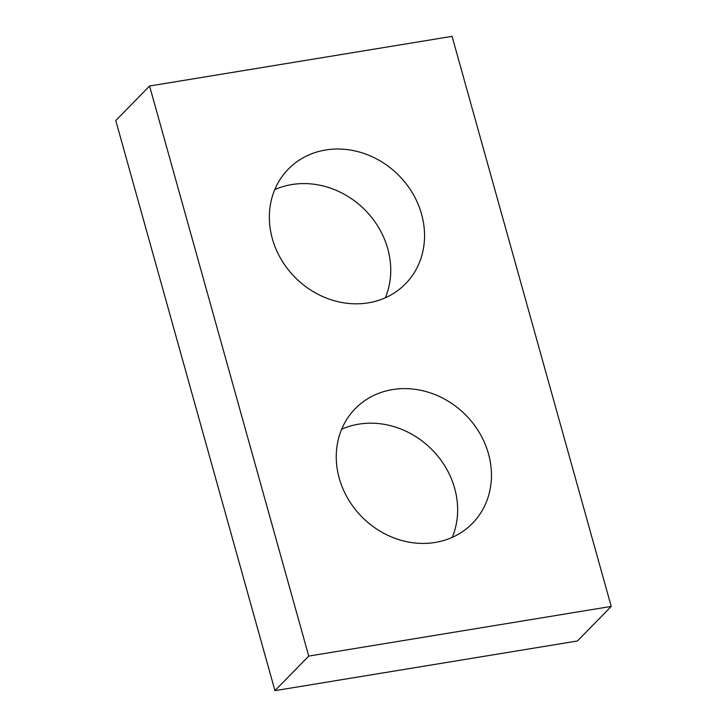<?xml version="1.0" encoding="UTF-8"?>
<svg xmlns="http://www.w3.org/2000/svg" width="727" height="727" viewBox="0 0 727 727"><rect width="100%" height="100%" fill="white"/><g stroke="black" fill="none" stroke-linecap="round" stroke-linejoin="round"><path stroke-width="1.09" d="M611.225 606.418L452.058 36.35L149.571 86.013L308.739 656.09L611.225 606.418L577.429 640.987L274.942 690.65L308.739 656.09M274.942 690.65L115.775 120.582L149.571 86.013M274.761 189.629A81.997 72.727 -135.6 0 1 291.818 184.558A81.997 72.727 -135.6 0 1 370.625 216.192A81.997 72.727 -135.6 0 1 385.337 297.77M341.663 429.23A81.997 72.727 -135.6 0 1 358.711 424.159A81.997 72.727 -135.6 0 1 437.527 455.784A81.997 72.727 -135.6 0 1 452.239 537.371M325.614 149.998A81.997 72.727 44.4 0 0 288.328 169.091A81.997 72.727 44.4 0 0 296.098 278.423A81.997 72.727 44.4 0 0 405.575 283.748A81.997 72.727 44.4 0 0 412.4 192.909A81.997 72.727 44.4 0 0 325.614 149.998M392.507 389.59A81.997 72.727 44.4 0 0 355.23 408.683A81.997 72.727 44.4 0 0 363 518.015A81.997 72.727 44.4 0 0 472.468 523.349A81.997 72.727 44.4 0 0 479.293 432.501A81.997 72.727 44.4 0 0 392.507 389.59"/></g></svg>
